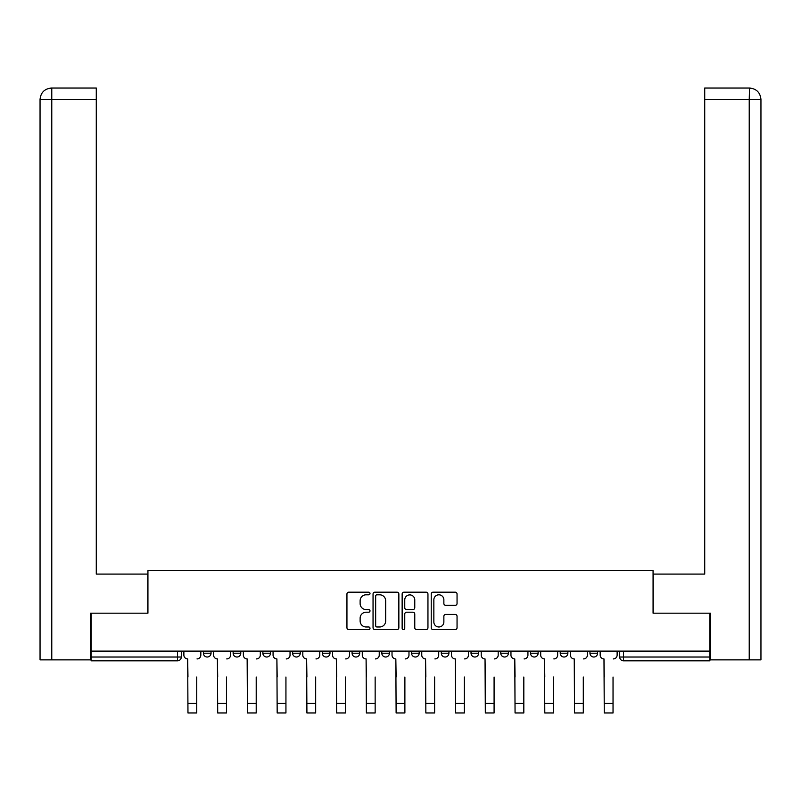 <?xml version="1.0" encoding="UTF-8"?>
<svg xmlns="http://www.w3.org/2000/svg" width="801" height="801" viewBox="0 0 801 801"><rect width="100%" height="100%" fill="white"/><g stroke="black" fill="none" stroke-linecap="round" stroke-linejoin="round"><path stroke-width="1.2" d="M370.002 593.491A1.312 1.312 0 0 0 368.69 592.179L348.815 592.179A1.872 1.872 0 0 0 346.943 594.052L346.943 627.724A1.872 1.872 0 0 0 348.815 629.596L368.69 629.596A1.312 1.312 0 0 0 370.002 628.294A1.312 1.312 0 0 0 368.69 626.983L366.117 626.983A5.987 5.987 0 0 1 360.13 620.995L360.13 618.182A5.987 5.987 0 0 1 366.117 612.194L368.69 612.194A1.312 1.312 0 0 0 370.002 610.893A1.312 1.312 0 0 0 368.69 609.581L366.117 609.581A5.987 5.987 0 0 1 360.13 603.594L360.13 600.79A5.987 5.987 0 0 1 366.117 594.803L368.69 594.803A1.312 1.312 0 0 0 370.002 593.491M500.765 651.113L500.765 653.205L508.385 653.205A3.815 3.815 0 0 1 504.58 657.02A3.815 3.815 0 0 1 500.765 653.205L500.765 651.113M471.028 651.113L471.028 653.205L478.648 653.205A3.815 3.815 0 0 1 474.843 657.02A3.815 3.815 0 0 1 471.028 653.205L471.028 651.113M322.352 653.205L322.352 651.113L322.352 653.205A3.815 3.815 0 0 0 326.157 657.02A3.815 3.815 0 0 1 322.352 653.205L329.972 653.205A3.815 3.815 0 0 1 326.157 657.02M262.878 651.113L262.878 653.205L270.498 653.205A3.815 3.815 0 0 1 266.693 657.02A3.815 3.815 0 0 1 262.878 653.205L262.878 651.113M233.141 653.205L233.141 651.113L233.141 653.205A3.815 3.815 0 0 0 236.956 657.02A3.815 3.815 0 0 1 233.141 653.205L240.771 653.205A3.815 3.815 0 0 1 236.956 657.02A3.815 3.815 0 0 0 240.771 653.205A3.815 3.815 0 0 1 236.956 657.02M203.404 653.205L203.404 651.113L203.404 653.205A3.815 3.815 0 0 0 207.219 657.02A3.815 3.815 0 0 1 203.404 653.205L211.033 653.205A3.815 3.815 0 0 1 207.219 657.02A3.815 3.815 0 0 0 211.033 653.205A3.815 3.815 0 0 1 207.219 657.02M455.178 605.366A1.872 1.872 0 0 0 457.051 603.503L457.051 594.052A1.872 1.872 0 0 0 455.178 592.179L433.101 592.179A1.872 1.872 0 0 0 431.228 594.052L431.228 627.724A1.872 1.872 0 0 0 433.101 629.596L455.178 629.596A1.872 1.872 0 0 0 457.051 627.724L457.051 616.319A1.872 1.872 0 0 0 455.178 614.447L445.726 614.447A1.872 1.872 0 0 0 443.864 616.319L443.864 621.976A5.006 5.006 0 0 1 438.858 626.983A5.006 5.006 0 0 1 433.852 621.976L433.852 599.809A5.006 5.006 0 0 1 438.858 594.803A5.006 5.006 0 0 1 443.864 599.809L443.864 603.503A1.872 1.872 0 0 0 445.726 605.366L455.178 605.366M51.775 659.874L40.05 659.874L40.05 99.474C40.731 92.526 44.546 88.711 51.474 88.04L96.28 88.04L96.28 99.474L51.775 99.474L51.775 659.874L90.563 659.874L90.563 613.176L147.935 613.176L147.935 570.672L653.065 570.672L653.065 613.176L709.866 613.176L709.866 651.113L91.134 651.113L91.134 657.02L181.296 657.02L181.296 651.113M91.134 613.176L91.134 651.113M398.858 594.052A1.872 1.872 0 0 0 396.996 592.179L374.918 592.179A1.872 1.872 0 0 0 373.046 594.052L373.046 627.724A1.872 1.872 0 0 0 374.918 629.596L396.996 629.596A1.872 1.872 0 0 0 398.858 627.724L398.858 594.052M404.004 592.179L426.082 592.179A1.872 1.872 0 0 1 427.954 594.052L427.954 627.724A1.872 1.872 0 0 1 426.082 629.596L416.64 629.596A1.872 1.872 0 0 1 414.768 627.724L414.768 614.067A1.872 1.872 0 0 0 412.895 612.194L406.628 612.194A1.872 1.872 0 0 0 404.755 614.067L404.755 628.294A1.312 1.312 0 0 1 403.444 629.596A1.312 1.312 0 0 1 402.142 628.294L402.142 594.052A1.872 1.872 0 0 1 404.004 592.179M619.704 651.113L619.704 657.02L709.866 657.02L709.866 660.835L623.518 660.835A3.815 3.815 0 0 1 619.704 657.02M709.866 651.113L709.866 657.02M181.296 657.02A3.815 3.815 0 0 1 177.482 660.835A3.815 3.815 0 0 0 181.296 657.02A3.815 3.815 0 0 1 177.482 660.835L91.134 660.835L91.134 657.02M597.596 651.113L597.596 653.205A3.815 3.815 0 0 1 593.781 657.02A3.815 3.815 0 0 1 589.967 653.205A3.815 3.815 0 0 0 593.781 657.02M589.967 651.113L589.967 653.205L597.596 653.205M567.859 651.113L567.859 653.205A3.815 3.815 0 0 1 564.044 657.02A3.815 3.815 0 0 1 560.229 653.205L567.859 653.205L567.859 651.113M560.229 651.113L560.229 653.205M538.122 651.113L538.122 653.205A3.815 3.815 0 0 1 534.307 657.02A3.815 3.815 0 0 1 530.502 653.205L538.122 653.205A3.815 3.815 0 0 1 534.307 657.02A3.815 3.815 0 0 0 538.122 653.205L538.122 651.113M530.502 651.113L530.502 653.205M508.385 651.113L508.385 653.205M478.648 651.113L478.648 653.205L478.648 651.113M448.92 651.113L448.92 653.205A3.815 3.815 0 0 1 445.106 657.02A3.815 3.815 0 0 1 441.291 653.205L448.92 653.205L448.92 651.113M441.291 651.113L441.291 653.205M419.183 651.113L419.183 653.205A3.815 3.815 0 0 1 415.369 657.02A3.815 3.815 0 0 1 411.554 653.205L419.183 653.205M411.554 651.113L411.554 653.205M389.446 651.113L389.446 653.205A3.815 3.815 0 0 1 385.631 657.02A3.815 3.815 0 0 1 381.817 653.205L389.446 653.205M381.817 651.113L381.817 653.205M359.709 651.113L359.709 653.205A3.815 3.815 0 0 1 355.894 657.02A3.815 3.815 0 0 1 352.08 653.205L359.709 653.205A3.815 3.815 0 0 1 355.894 657.02A3.815 3.815 0 0 0 359.709 653.205M352.08 651.113L352.08 653.205M329.972 651.113L329.972 653.205M300.235 651.113L300.235 653.205A3.815 3.815 0 0 1 296.42 657.02A3.815 3.815 0 0 1 292.615 653.205L300.235 653.205A3.815 3.815 0 0 1 296.42 657.02A3.815 3.815 0 0 0 300.235 653.205L300.235 651.113M292.615 651.113L292.615 653.205M270.498 651.113L270.498 653.205L270.498 651.113M240.771 651.113L240.771 653.205L240.771 651.113M211.033 651.113L211.033 653.205L211.033 651.113M376.971 594.803A1.312 1.312 0 0 0 375.659 596.104L375.659 625.671A1.312 1.312 0 0 0 376.971 626.983L379.684 626.983A5.987 5.987 0 0 0 385.671 620.995L385.671 600.79A5.987 5.987 0 0 0 379.684 594.803L376.971 594.803M414.768 599.899A5.006 5.006 0 0 0 409.762 594.893A5.006 5.006 0 0 0 404.755 599.899L404.755 607.709A1.872 1.872 0 0 0 406.628 609.581L412.895 609.581A1.872 1.872 0 0 0 414.768 607.709L414.768 599.899M183.87 655.108L183.87 651.113L183.87 655.108A3.815 3.815 0 0 0 187.684 658.923L187.965 677.035M187.684 658.923L187.965 712.96L196.736 712.96L196.736 677.035M200.831 655.108L200.831 651.113L200.831 655.108A3.815 3.815 0 0 1 197.016 658.923M196.736 712.96L187.965 712.96M213.607 655.108L213.607 651.113L213.607 655.108A3.815 3.815 0 0 0 217.411 658.923L217.702 677.035M217.411 658.923L217.702 712.96L226.473 712.96L226.473 677.035M230.568 655.108L230.568 651.113L230.568 655.108A3.815 3.815 0 0 1 226.753 658.923M243.344 655.108L243.344 651.113L243.344 655.108A3.815 3.815 0 0 0 247.149 658.923L247.439 677.035M247.149 658.923L247.439 712.96L256.21 712.96L256.21 677.035M260.305 655.108L260.305 651.113L260.305 655.108A3.815 3.815 0 0 1 256.49 658.923M147.744 613.176L147.744 574.097L96.28 574.097L96.28 99.474M51.484 88.04C44.536 88.721 40.721 92.536 40.05 99.474L40.05 545.511L40.05 99.474L51.775 99.474L51.775 88.04L96.28 88.04M653.256 613.176L653.256 574.097L704.72 574.097L704.72 88.04L749.516 88.04L749.225 99.474L704.72 99.474M760.95 545.511L760.95 99.474L760.95 659.874L710.437 659.874L710.437 613.176L709.866 613.176M749.225 659.874L749.225 99.474L760.95 99.474C760.269 92.526 756.454 88.711 749.526 88.04M226.473 712.96L217.702 712.96M256.21 712.96L247.439 712.96M273.071 655.108L273.071 651.113L273.071 655.108A3.815 3.815 0 0 0 276.886 658.923L277.176 677.035M276.886 658.923L277.176 712.96L285.937 712.96L285.937 677.035M290.042 655.108L290.042 651.113L290.042 655.108A3.815 3.815 0 0 1 286.227 658.923M302.808 655.108L302.808 651.113L302.808 655.108A3.815 3.815 0 0 0 306.623 658.923L306.913 677.035M306.623 658.923L306.913 712.96L315.674 712.96L315.674 677.035M319.779 655.108L319.779 651.113L319.779 655.108A3.815 3.815 0 0 1 315.964 658.923M332.545 655.108L332.545 651.113L332.545 655.108A3.815 3.815 0 0 0 336.36 658.923L336.64 677.035M336.36 658.923L336.64 712.96L345.411 712.96L345.411 677.035M349.506 655.108L349.506 651.113L349.506 655.108A3.815 3.815 0 0 1 345.702 658.923M285.937 712.96L277.176 712.96M315.674 712.96L306.913 712.96M345.411 712.96L336.64 712.96M362.282 655.108L362.282 651.113L362.282 655.108A3.815 3.815 0 0 0 366.097 658.923L366.377 677.035M366.097 658.923L366.377 712.96L375.148 712.96L375.148 677.035M379.243 655.108L379.243 651.113L379.243 655.108A3.815 3.815 0 0 1 375.439 658.923M375.148 712.96L366.377 712.96M392.019 655.108L392.019 651.113L392.019 655.108A3.815 3.815 0 0 0 395.834 658.923L396.115 677.035M395.834 658.923L396.115 712.96L404.885 712.96L404.885 677.035M408.981 655.108L408.981 651.113L408.981 655.108A3.815 3.815 0 0 1 405.166 658.923M404.885 712.96L396.115 712.96M421.757 655.108L421.757 651.113L421.757 655.108A3.815 3.815 0 0 0 425.561 658.923L425.852 677.035M425.561 658.923L425.852 712.96L434.623 712.96L434.623 677.035M438.718 655.108L438.718 651.113L438.718 655.108A3.815 3.815 0 0 1 434.903 658.923M434.623 712.96L425.852 712.96M451.494 655.108L451.494 651.113L451.494 655.108A3.815 3.815 0 0 0 455.298 658.923L455.589 677.035M455.298 658.923L455.589 712.96L464.36 712.96L464.36 677.035M468.455 655.108L468.455 651.113L468.455 655.108A3.815 3.815 0 0 1 464.64 658.923M464.36 712.96L455.589 712.96M481.221 655.108L481.221 651.113L481.221 655.108A3.815 3.815 0 0 0 485.036 658.923L485.326 677.035M485.036 658.923L485.326 712.96L494.087 712.96L494.087 677.035M498.192 655.108L498.192 651.113L498.192 655.108A3.815 3.815 0 0 1 494.377 658.923M494.087 712.96L485.326 712.96M510.958 655.108L510.958 651.113L510.958 655.108A3.815 3.815 0 0 0 514.773 658.923L515.063 677.035M514.773 658.923L515.063 712.96L523.824 712.96L523.824 677.035M527.929 655.108L527.929 651.113L527.929 655.108A3.815 3.815 0 0 1 524.114 658.923M523.824 712.96L515.063 712.96M540.695 655.108L540.695 651.113L540.695 655.108A3.815 3.815 0 0 0 544.51 658.923L544.79 677.035M544.51 658.923L544.79 712.96L553.561 712.96L553.561 677.035M557.656 655.108L557.656 651.113L557.656 655.108A3.815 3.815 0 0 1 553.851 658.923M553.561 712.96L544.79 712.96M570.432 655.108L570.432 651.113L570.432 655.108A3.815 3.815 0 0 0 574.247 658.923L574.527 677.035M574.247 658.923L574.527 712.96L583.298 712.96L583.298 677.035M587.393 655.108L587.393 651.113L587.393 655.108A3.815 3.815 0 0 1 583.589 658.923M583.298 712.96L574.527 712.96M600.169 655.108L600.169 651.113L600.169 655.108A3.815 3.815 0 0 0 603.984 658.923L604.264 677.035M603.984 658.923L604.264 712.96L613.035 712.96L613.035 677.035M617.13 655.108L617.13 651.113L617.13 655.108A3.815 3.815 0 0 1 613.316 658.923M613.035 712.96L604.264 712.96M177.482 651.113L177.482 660.835M623.518 651.113L623.518 660.835M196.736 703.338L187.965 703.338M40.05 99.474L40.05 545.511M226.473 703.338L217.702 703.338M256.21 703.338L247.439 703.338M285.937 703.338L277.176 703.338M315.674 703.338L306.913 703.338M345.411 703.338L336.64 703.338M375.148 703.338L366.377 703.338M404.885 703.338L396.115 703.338M434.623 703.338L425.852 703.338M464.36 703.338L455.589 703.338M494.087 703.338L485.326 703.338M523.824 703.338L515.063 703.338M553.561 703.338L544.79 703.338M583.298 703.338L574.527 703.338M613.035 703.338L604.264 703.338"/></g></svg>
